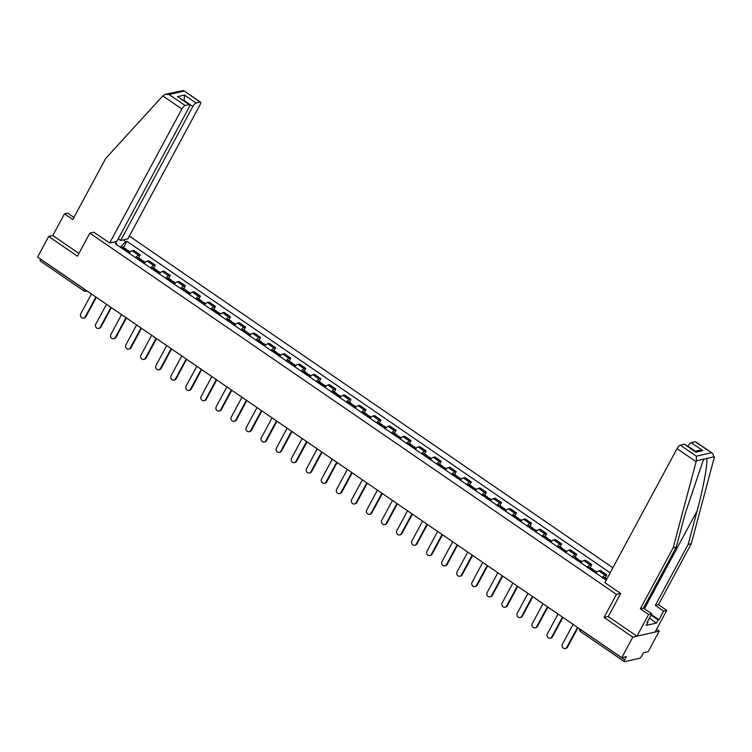<?xml version="1.0" encoding="UTF-8"?>
<svg xmlns="http://www.w3.org/2000/svg" width="752" height="752" viewBox="0 0 752 752"><rect width="100%" height="100%" fill="white"/><g stroke="black" fill="none" stroke-linecap="round" stroke-linejoin="round"><path stroke-width="1.13" d="M612.88 567.769L129.344 236.09M608.34 616.443L604.044 617.42L632.789 637.151L659.231 631.125L656.581 629.302M659.231 631.125L648.168 651.683L643.486 652.755L641.757 655.951A2.463 0.78 124.4 0 1 639.585 658.263L624.621 661.675A2.463 0.78 124.4 0 1 624.339 661.638L580.629 631.661A2.463 0.78 -55.6 0 1 580.967 629.866L624.677 659.842A2.463 0.78 124.4 0 0 624.339 661.638M73.922 217.431L67.624 213.117L64.503 213.822L52.819 235.526L48.673 236.466L37.6 257.034L621.716 657.709L632.789 637.151M604.044 617.42L616.443 594.381L89.826 233.148L77.428 256.188L48.673 236.466M40.505 260.991A2.463 0.78 -55.6 0 1 40.223 260.963A2.463 0.78 -55.6 0 1 40.552 259.167L84.262 289.153A2.463 0.752 28.3 0 0 85.277 289.736M624.677 659.842L626.397 656.646L621.716 657.709M602.145 577.686A5.668 1.786 -55.6 0 1 605.191 575.242L606.808 574.876L600.434 570.514L598.827 570.881A5.668 1.786 124.4 0 0 595.772 573.315M605.238 577.79L606.808 574.876M587.096 567.356A5.668 1.786 -55.6 0 1 590.141 564.921L591.758 564.555L585.385 560.184L583.778 560.55A5.668 1.786 124.4 0 0 580.723 562.994M590.188 567.469L591.758 564.555M572.037 557.035A5.668 1.786 -55.6 0 1 575.092 554.6L576.699 554.233L570.336 549.862L568.719 550.229A5.668 1.786 124.4 0 0 565.673 552.664M575.139 557.147L576.699 554.233M556.988 546.713A5.668 1.786 -55.6 0 1 560.043 544.269L561.65 543.903L555.286 539.541L553.669 539.908A5.668 1.786 124.4 0 0 550.624 542.342M560.08 546.817L561.65 543.903M541.938 536.383A5.668 1.786 -55.6 0 1 544.984 533.948L546.601 533.582L540.227 529.211L538.62 529.577A5.668 1.786 124.4 0 0 535.565 532.021M545.031 536.496L546.601 533.582M526.889 526.062A5.668 1.786 -55.6 0 1 529.934 523.627L531.551 523.26L525.178 518.889L523.571 519.256A5.668 1.786 124.4 0 0 520.516 521.691M529.981 526.165L531.551 523.26M511.83 515.74A5.668 1.786 -55.6 0 1 514.885 513.296L516.492 512.93L510.129 508.559L508.512 508.935A5.668 1.786 124.4 0 0 505.466 511.369M514.932 515.844L516.492 512.93M496.781 505.41A5.668 1.786 -55.6 0 1 499.836 502.975L501.443 502.609L495.079 498.238L493.462 498.604A5.668 1.786 124.4 0 0 490.417 501.048M499.873 505.523L501.443 502.609M481.731 495.089A5.668 1.786 -55.6 0 1 484.777 492.654L486.394 492.278L480.02 487.916L478.413 488.283A5.668 1.786 124.4 0 0 475.367 490.718M484.824 495.192L486.394 492.278M466.682 484.767A5.668 1.786 -55.6 0 1 469.727 482.323L471.344 481.957L464.971 477.586L463.364 477.952A5.668 1.786 124.4 0 0 460.309 480.396M469.774 484.871L471.344 481.957M451.623 474.437A5.668 1.786 -55.6 0 1 454.678 472.002L456.285 471.636L449.922 467.265L448.305 467.631A5.668 1.786 124.4 0 0 445.259 470.066M454.725 474.55L456.285 471.636M436.574 464.116A5.668 1.786 -55.6 0 1 439.629 461.672L441.236 461.305L434.872 456.943L433.255 457.31A5.668 1.786 124.4 0 0 430.21 459.745M439.666 464.219L441.236 461.305M421.524 453.785A5.668 1.786 -55.6 0 1 424.57 451.35L426.187 450.984L419.823 446.613L418.206 446.979A5.668 1.786 124.4 0 0 415.16 449.423M424.617 453.898L426.187 450.984M406.475 443.464A5.668 1.786 -55.6 0 1 409.52 441.029L411.137 440.663L404.764 436.292L403.157 436.658A5.668 1.786 124.4 0 0 400.102 439.093M409.567 443.567L411.137 440.663M391.425 433.143A5.668 1.786 -55.6 0 1 394.471 430.699L396.078 430.332L389.715 425.961L388.098 426.337A5.668 1.786 124.4 0 0 385.052 428.772M394.518 433.246L396.078 430.332M376.367 422.812A5.668 1.786 -55.6 0 1 379.422 420.377L381.029 420.011L374.665 415.64L373.048 416.006A5.668 1.786 124.4 0 0 370.003 418.45M379.459 422.925L381.029 420.011M361.317 412.491A5.668 1.786 -55.6 0 1 364.363 410.056L365.98 409.68L359.616 405.319L357.999 405.685A5.668 1.786 124.4 0 0 354.953 408.12M364.41 412.594L365.98 409.68M346.268 402.17A5.668 1.786 -55.6 0 1 349.313 399.726L350.93 399.359L344.557 394.988L342.95 395.355A5.668 1.786 124.4 0 0 339.895 397.799M349.36 402.273L350.93 399.359M331.218 391.839A5.668 1.786 -55.6 0 1 334.264 389.404L335.881 389.038L329.508 384.667L327.891 385.033A5.668 1.786 124.4 0 0 324.845 387.468M334.311 391.952L335.881 389.038M316.16 381.518A5.668 1.786 -55.6 0 1 319.215 379.074L320.822 378.707L314.458 374.346L312.841 374.712A5.668 1.786 124.4 0 0 309.796 377.147M319.252 381.621L320.822 378.707M301.11 371.187A5.668 1.786 -55.6 0 1 304.156 368.753L305.773 368.386L299.409 364.015L297.792 364.382A5.668 1.786 124.4 0 0 294.746 366.826M304.203 371.3L305.773 368.386M286.061 360.866A5.668 1.786 -55.6 0 1 289.106 358.431L290.723 358.065L284.35 353.694L282.743 354.06A5.668 1.786 124.4 0 0 279.688 356.495M289.153 360.969L290.723 358.065M271.011 350.545A5.668 1.786 -55.6 0 1 274.057 348.101L275.674 347.734L269.301 343.373L267.684 343.739A5.668 1.786 124.4 0 0 264.638 346.174M274.104 350.648L275.674 347.734M255.953 340.214A5.668 1.786 -55.6 0 1 259.008 337.78L260.615 337.413L254.251 333.042L252.634 333.409A5.668 1.786 124.4 0 0 249.589 335.853M259.045 340.327L260.615 337.413M240.903 329.893A5.668 1.786 -55.6 0 1 243.949 327.458L245.566 327.082L239.202 322.721L237.585 323.087A5.668 1.786 124.4 0 0 234.539 325.522M243.996 329.996L245.566 327.082M225.854 319.572A5.668 1.786 -55.6 0 1 228.899 317.128L230.516 316.761L224.143 312.39L222.536 312.757A5.668 1.786 124.4 0 0 219.481 315.201M228.946 319.675L230.516 316.761M210.804 309.241A5.668 1.786 -55.6 0 1 213.85 306.807L215.467 306.44L209.094 302.069L207.486 302.436A5.668 1.786 124.4 0 0 204.431 304.88M213.897 309.354L215.467 306.44M195.746 298.92A5.668 1.786 -55.6 0 1 198.801 296.476L200.408 296.109L194.044 291.748L192.427 292.114A5.668 1.786 124.4 0 0 189.382 294.549M198.838 299.023L200.408 296.109M180.696 288.589A5.668 1.786 -55.6 0 1 183.751 286.155L185.359 285.788L178.995 281.417L177.378 281.784A5.668 1.786 124.4 0 0 174.332 284.228M183.789 288.702L185.359 285.788M165.647 278.268A5.668 1.786 -55.6 0 1 168.692 275.834L170.309 275.467L163.936 271.096L162.329 271.463A5.668 1.786 124.4 0 0 159.274 273.897M168.739 278.372L170.309 275.467M150.597 267.947A5.668 1.786 -55.6 0 1 153.643 265.503L155.26 265.136L148.887 260.775L147.279 261.141A5.668 1.786 124.4 0 0 144.224 263.576M153.69 268.05L155.26 265.136M135.539 257.616A5.668 1.786 -55.6 0 1 138.594 255.182L140.201 254.815L133.837 250.444L132.22 250.811A5.668 1.786 124.4 0 0 129.175 253.255M138.641 257.729L140.201 254.815M116.72 244.701L116.748 243.592L115.507 243.874L606.225 580.14M116.748 243.592L114.342 241.937M123.225 239.916L125.631 241.571L120.348 247.192M610.173 572.798L126.881 241.289L125.631 241.571M93.981 232.208L89.826 233.148M620.597 593.441L616.443 594.381M123.582 247.399L126.881 241.289M566.839 647.275L567.525 647.115A2.839 2.547 77.2 0 1 565.936 648.356L565.241 648.515A2.839 2.547 -102.8 0 0 566.839 647.275L577.536 627.403M573.099 624.357L562.393 644.229A2.839 2.547 -102.8 0 0 565.241 648.515M606.883 578.918L604.711 577.433A3.111 0.978 124.4 0 0 603.762 577.677L603.668 577.752A9.372 2.952 124.4 0 0 602.991 578.269M567.525 647.115L577.978 627.704M651.354 614.534L658.978 619.761L663.649 611.085L655.349 605.388L688.174 544.429L691.295 543.715L714.221 457.564L712.68 453.475L695.252 441.762A3.694 1.166 -55.6 0 1 695.675 441.809L712.68 453.475M688.174 544.429L697.076 510.956C703.571 487.146 708.271 461.051 706.532 458.513L704.22 459.03L702.857 461.277L685.185 513.663L676.274 547.136L643.449 608.095L651.749 613.792L647.077 622.468L647.923 622.28L646.25 625.382L656.458 623.051L658.132 619.958L651.044 615.098M663.649 611.085L666.77 610.37L655.086 632.065L636.944 636.201L608.283 616.546L620.691 593.507L604.871 582.65L677.035 448.634A3.694 1.166 -55.6 0 1 680.287 445.175L684.301 444.253A3.694 1.166 -55.6 0 1 684.734 444.31L695.882 452.196L684.301 444.253M655.349 605.388L658.47 604.683L666.77 610.37M691.295 543.715L658.47 604.683M680.287 445.175L696.352 456.191L696.352 460.826L673.153 547.851L640.328 608.81L648.628 614.506L651.749 613.792M648.628 614.506L636.944 636.201M658.978 619.761L658.132 619.958M640.328 608.81L643.449 608.095M673.153 547.851L676.274 547.136M695.403 451.238L687.977 446.143A3.694 1.166 -55.6 0 1 691.238 442.674L695.252 441.762M647.378 621.904L647.923 622.28M656.458 623.051L649.38 618.191M691.238 442.674L702.81 450.617L699.219 450.363L694.97 451.332M162.827 95.908L165.468 94.244L169.059 94.498L185.124 105.515A3.694 1.166 124.4 0 0 181.871 108.974L162.827 95.908L105.628 158.55L72.803 219.518L64.503 213.822M118.252 238.845L120.658 240.499L127.849 238.863L200.013 104.848A3.694 1.166 124.4 0 0 200.511 102.159A3.694 1.166 124.4 0 0 200.088 102.103L196.075 103.024A3.694 1.166 124.4 0 0 192.813 106.483L184.137 100.524L184.494 95.081L196.075 103.024M120.658 240.499L192.813 106.483M93.831 232.236L109.707 242.99L116.898 241.354L189.062 107.339A3.694 1.166 124.4 0 0 189.57 104.65A3.694 1.166 124.4 0 0 189.147 104.603L185.124 105.515M109.707 242.99L181.871 108.974M52.819 235.526L78.913 253.424M189.147 104.603L177.566 96.66L189.57 104.65M200.088 102.103L183.516 90.494L165.468 94.244M551.78 636.944L552.466 636.794A2.839 2.547 77.2 0 1 550.878 638.034L550.191 638.194A2.839 2.547 -102.8 0 0 551.78 636.944L562.487 617.072M558.04 614.027L547.343 633.908A2.839 2.547 -102.8 0 0 550.191 638.194M592.999 571.417A9.372 2.952 -55.6 0 1 593.676 570.9L593.779 570.834A3.111 0.978 -55.6 0 1 594.719 570.58L596.928 572.093M592.952 571.379A3.111 0.978 124.4 0 0 593.178 569.518A3.111 0.978 124.4 0 0 592.238 569.772L592.134 569.837A9.372 2.952 124.4 0 0 591.457 570.354M593.178 569.518L589.653 567.102A3.111 0.978 124.4 0 0 588.713 567.356L588.609 567.422A9.372 2.952 124.4 0 0 587.942 567.939M552.466 636.794L562.919 617.373M536.731 626.623L537.417 626.463A2.839 2.547 77.2 0 1 535.828 627.713L535.142 627.864A2.839 2.547 -102.8 0 0 536.731 626.623L547.428 606.751M542.991 603.706L532.294 623.577A2.839 2.547 -102.8 0 0 535.142 627.864M577.95 561.086A9.372 2.952 -55.6 0 1 578.626 560.578L578.73 560.503A3.111 0.978 -55.6 0 1 579.67 560.249L581.879 561.772M577.903 561.058A3.111 0.978 124.4 0 0 578.128 559.197A3.111 0.978 124.4 0 0 577.179 559.441L577.085 559.516A9.372 2.952 124.4 0 0 576.408 560.033M578.128 559.197L574.603 556.781A3.111 0.978 124.4 0 0 573.663 557.025L573.56 557.1A9.372 2.952 124.4 0 0 572.883 557.617M537.417 626.463L547.87 607.052M521.681 616.302L522.367 616.142A2.839 2.547 77.2 0 1 520.779 617.383L520.093 617.542A2.839 2.547 -102.8 0 0 521.681 616.302L532.378 596.43M527.942 593.384L517.244 613.256A2.839 2.547 -102.8 0 0 520.093 617.542M562.9 550.765A9.372 2.952 -55.6 0 1 563.577 550.248L563.671 550.182A3.111 0.978 -55.6 0 1 564.62 549.928L566.82 551.442M562.853 550.727A3.111 0.978 124.4 0 0 563.069 548.866A3.111 0.978 124.4 0 0 562.129 549.12L562.035 549.195A9.372 2.952 124.4 0 0 561.359 549.703M563.069 548.866L559.554 546.45A3.111 0.978 124.4 0 0 558.604 546.704L558.51 546.779A9.372 2.952 124.4 0 0 557.834 547.287M522.367 616.142L532.82 596.731M506.632 605.971L507.318 605.821A2.839 2.547 77.2 0 1 505.729 607.061L505.034 607.212A2.839 2.547 -102.8 0 0 506.632 605.971L517.329 586.099M512.892 583.054L502.186 602.925A2.839 2.547 -102.8 0 0 505.034 607.212M547.851 540.444A9.372 2.952 -55.6 0 1 548.518 539.927L548.622 539.851A3.111 0.978 -55.6 0 1 549.562 539.607L551.771 541.12M547.794 540.406A3.111 0.978 124.4 0 0 548.02 538.545A3.111 0.978 124.4 0 0 547.08 538.799L546.977 538.864A9.372 2.952 124.4 0 0 546.309 539.381M548.02 538.545L544.504 536.129A3.111 0.978 124.4 0 0 543.555 536.383L543.461 536.449A9.372 2.952 124.4 0 0 542.784 536.966M507.318 605.821L517.771 586.4M491.573 595.65L492.259 595.49A2.839 2.547 77.2 0 1 490.671 596.731L489.984 596.891A2.839 2.547 -102.8 0 0 491.573 595.65L502.28 575.778M497.843 572.733L487.136 592.604A2.839 2.547 -102.8 0 0 489.984 596.891M532.801 530.113A9.372 2.952 -55.6 0 1 533.469 529.605L533.572 529.53A3.111 0.978 -55.6 0 1 534.512 529.276L536.721 530.79M532.745 530.085A3.111 0.978 124.4 0 0 532.971 528.224A3.111 0.978 124.4 0 0 532.031 528.468L531.927 528.543A9.372 2.952 124.4 0 0 531.25 529.06M532.971 528.224L529.446 525.808A3.111 0.978 124.4 0 0 528.506 526.052L528.402 526.127A9.372 2.952 124.4 0 0 527.735 526.644M492.259 595.49L502.721 576.079M476.524 585.329L477.21 585.169A2.839 2.547 77.2 0 1 475.621 586.41L474.935 586.569A2.839 2.547 -102.8 0 0 476.524 585.329L487.221 565.448M482.784 562.411L472.087 582.283A2.839 2.547 -102.8 0 0 474.935 586.569M517.743 519.792A9.372 2.952 -55.6 0 1 518.419 519.275L518.523 519.209A3.111 0.978 -55.6 0 1 519.463 518.955L521.672 520.469M517.696 519.754A3.111 0.978 124.4 0 0 517.921 517.893A3.111 0.978 124.4 0 0 516.972 518.147L516.878 518.213A9.372 2.952 124.4 0 0 516.201 518.73M517.921 517.893L514.396 515.477A3.111 0.978 124.4 0 0 513.456 515.731L513.353 515.806A9.372 2.952 124.4 0 0 512.676 516.314M477.21 585.169L487.663 565.758M461.474 574.998L462.16 574.848A2.839 2.547 77.2 0 1 460.572 576.088L459.886 576.239A2.839 2.547 -102.8 0 0 461.474 574.998L472.171 555.126M467.735 552.081L457.037 571.952A2.839 2.547 -102.8 0 0 459.886 576.239M502.693 509.471A9.372 2.952 -55.6 0 1 503.37 508.954L503.464 508.878A3.111 0.978 -55.6 0 1 504.413 508.634L506.622 510.147M502.646 509.433A3.111 0.978 124.4 0 0 502.862 507.572A3.111 0.978 124.4 0 0 501.922 507.826L501.828 507.891A9.372 2.952 124.4 0 0 501.152 508.408M502.862 507.572L499.347 505.156A3.111 0.978 124.4 0 0 498.407 505.41L498.303 505.476A9.372 2.952 124.4 0 0 497.627 505.993M462.16 574.848L472.613 555.427M446.425 564.677L447.111 564.517A2.839 2.547 77.2 0 1 445.522 565.758L444.836 565.918A2.839 2.547 -102.8 0 0 446.425 564.677L457.122 544.805M452.685 541.76L441.979 561.631A2.839 2.547 -102.8 0 0 444.836 565.918M487.644 499.14A9.372 2.952 -55.6 0 1 488.321 498.623L488.415 498.557A3.111 0.978 -55.6 0 1 489.355 498.303L491.564 499.817M487.587 499.112A3.111 0.978 124.4 0 0 487.813 497.251A3.111 0.978 124.4 0 0 486.873 497.495L486.77 497.57A9.372 2.952 124.4 0 0 486.102 498.087M487.813 497.251L484.297 494.835A3.111 0.978 124.4 0 0 483.348 495.079L483.254 495.154A9.372 2.952 124.4 0 0 482.577 495.671M447.111 564.517L457.564 545.106M431.366 554.346L432.052 554.196A2.839 2.547 77.2 0 1 430.464 555.437L429.777 555.596A2.839 2.547 -102.8 0 0 431.366 554.346L442.073 534.475M437.636 531.429L426.929 551.31A2.839 2.547 -102.8 0 0 429.777 555.596M472.594 488.819A9.372 2.952 -55.6 0 1 473.262 488.302L473.365 488.236A3.111 0.978 -55.6 0 1 474.305 487.982L476.514 489.496M472.538 488.781A3.111 0.978 124.4 0 0 472.764 486.92A3.111 0.978 124.4 0 0 471.824 487.174L471.72 487.24A9.372 2.952 124.4 0 0 471.043 487.757M472.764 486.92L469.239 484.504A3.111 0.978 124.4 0 0 468.299 484.758L468.195 484.824A9.372 2.952 124.4 0 0 467.528 485.341M432.052 554.196L442.514 534.775M416.317 544.025L417.003 543.865A2.839 2.547 77.2 0 1 415.414 545.115L414.728 545.266A2.839 2.547 -102.8 0 0 416.317 544.025L427.014 524.153M422.577 521.108L411.88 540.979A2.839 2.547 -102.8 0 0 414.728 545.266M457.536 478.498A9.372 2.952 -55.6 0 1 458.212 477.981L458.316 477.905A3.111 0.978 -55.6 0 1 459.256 477.652L461.465 479.174M457.489 478.46A3.111 0.978 124.4 0 0 457.714 476.599A3.111 0.978 124.4 0 0 456.765 476.853L456.671 476.918A9.372 2.952 124.4 0 0 455.994 477.435M457.714 476.599L454.189 474.183A3.111 0.978 124.4 0 0 453.249 474.437L453.146 474.503A9.372 2.952 124.4 0 0 452.469 475.02M417.003 543.865L427.456 524.454M401.267 533.704L401.953 533.544A2.839 2.547 77.2 0 1 400.365 534.785L399.679 534.945A2.839 2.547 -102.8 0 0 401.267 533.704L411.964 513.832M407.528 510.787L396.83 530.658A2.839 2.547 -102.8 0 0 399.679 534.945M442.486 468.167A9.372 2.952 -55.6 0 1 443.163 467.65L443.257 467.584A3.111 0.978 -55.6 0 1 444.206 467.33L446.415 468.844M442.439 468.129A3.111 0.978 124.4 0 0 442.665 466.268A3.111 0.978 124.4 0 0 441.715 466.522L441.621 466.597A9.372 2.952 124.4 0 0 440.945 467.105M442.665 466.268L439.14 463.852A3.111 0.978 124.4 0 0 438.2 464.106L438.096 464.181A9.372 2.952 124.4 0 0 437.42 464.689M401.953 533.544L412.406 514.133M386.218 523.373L386.904 523.223A2.839 2.547 77.2 0 1 385.315 524.464L384.629 524.623A2.839 2.547 -102.8 0 0 386.218 523.373L396.915 503.502M392.478 500.456L381.772 520.328A2.839 2.547 -102.8 0 0 384.629 524.623M427.437 457.846A9.372 2.952 -55.6 0 1 428.114 457.329L428.208 457.254A3.111 0.978 -55.6 0 1 429.157 457.009L431.357 458.523M427.39 457.808A3.111 0.978 124.4 0 0 427.606 455.947A3.111 0.978 124.4 0 0 426.666 456.201L426.563 456.267A9.372 2.952 124.4 0 0 425.895 456.784M427.606 455.947L424.09 453.531A3.111 0.978 124.4 0 0 423.141 453.785L423.047 453.851A9.372 2.952 124.4 0 0 422.37 454.368M386.904 523.223L397.357 503.802M371.159 513.052L371.855 512.892A2.839 2.547 77.2 0 1 370.257 514.133L369.57 514.293A2.839 2.547 -102.8 0 0 371.159 513.052L381.866 493.18M377.429 490.135L366.722 510.006A2.839 2.547 -102.8 0 0 369.57 514.293M412.387 447.515A9.372 2.952 -55.6 0 1 413.055 447.008L413.158 446.932A3.111 0.978 -55.6 0 1 414.098 446.679L416.307 448.192M412.331 447.487A3.111 0.978 124.4 0 0 412.557 445.626A3.111 0.978 124.4 0 0 411.617 445.87L411.513 445.945A9.372 2.952 124.4 0 0 410.836 446.462M412.557 445.626L409.032 443.21A3.111 0.978 124.4 0 0 408.092 443.454L407.988 443.53A9.372 2.952 124.4 0 0 407.321 444.047M371.855 512.892L382.307 493.481M356.11 502.731L356.796 502.571A2.839 2.547 77.2 0 1 355.207 503.812L354.521 503.972A2.839 2.547 -102.8 0 0 356.11 502.731L366.816 482.85M362.37 479.814L351.673 499.685A2.839 2.547 -102.8 0 0 354.521 503.972M397.329 437.194A9.372 2.952 -55.6 0 1 398.005 436.677L398.109 436.611A3.111 0.978 -55.6 0 1 399.049 436.357L401.258 437.871M397.282 437.156A3.111 0.978 124.4 0 0 397.507 435.295A3.111 0.978 124.4 0 0 396.558 435.549L396.464 435.624A9.372 2.952 124.4 0 0 395.787 436.132M397.507 435.295L393.982 432.879A3.111 0.978 124.4 0 0 393.042 433.133L392.939 433.208A9.372 2.952 124.4 0 0 392.262 433.716M356.796 502.571L367.249 483.16M341.06 492.4L341.746 492.25A2.839 2.547 77.2 0 1 340.158 493.491L339.472 493.641A2.839 2.547 -102.8 0 0 341.06 492.4L351.757 472.529M347.321 469.483L336.623 489.355A2.839 2.547 -102.8 0 0 339.472 493.641M382.279 426.873A9.372 2.952 -55.6 0 1 382.956 426.356L383.05 426.281A3.111 0.978 -55.6 0 1 383.999 426.036L386.208 427.55M382.232 426.835A3.111 0.978 124.4 0 0 382.458 424.974A3.111 0.978 124.4 0 0 381.508 425.228L381.414 425.294A9.372 2.952 124.4 0 0 380.738 425.811M382.458 424.974L378.933 422.558A3.111 0.978 124.4 0 0 377.993 422.812L377.889 422.878A9.372 2.952 124.4 0 0 377.213 423.395M341.746 492.25L352.199 472.829M326.011 482.079L326.697 481.919A2.839 2.547 77.2 0 1 325.108 483.16L324.422 483.32A2.839 2.547 -102.8 0 0 326.011 482.079L336.708 462.207M332.271 459.162L321.574 479.033A2.839 2.547 -102.8 0 0 324.422 483.32M367.23 416.542A9.372 2.952 -55.6 0 1 367.907 416.025L368.001 415.959A3.111 0.978 -55.6 0 1 368.95 415.706L371.15 417.219M367.183 416.514A3.111 0.978 124.4 0 0 367.399 414.653A3.111 0.978 124.4 0 0 366.459 414.897L366.356 414.972A9.372 2.952 124.4 0 0 365.688 415.489M367.399 414.653L363.883 412.237A3.111 0.978 124.4 0 0 362.934 412.481L362.84 412.557A9.372 2.952 124.4 0 0 362.163 413.074M326.697 481.919L337.15 462.508M310.952 471.748L311.648 471.598A2.839 2.547 77.2 0 1 310.05 472.839L309.363 472.999A2.839 2.547 -102.8 0 0 310.952 471.748L321.659 451.877M317.222 448.831L306.515 468.712A2.839 2.547 -102.8 0 0 309.363 472.999M352.18 406.221A9.372 2.952 -55.6 0 1 352.848 405.704L352.951 405.638A3.111 0.978 -55.6 0 1 353.891 405.384L356.1 406.898M352.124 406.183A3.111 0.978 124.4 0 0 352.35 404.322A3.111 0.978 124.4 0 0 351.41 404.576L351.306 404.642A9.372 2.952 124.4 0 0 350.629 405.159M352.35 404.322L348.825 401.906A3.111 0.978 124.4 0 0 347.885 402.16L347.781 402.226A9.372 2.952 124.4 0 0 347.114 402.743M311.648 471.598L322.1 452.178M295.903 461.427L296.589 461.267A2.839 2.547 77.2 0 1 295 462.518L294.314 462.668A2.839 2.547 -102.8 0 0 295.903 461.427L306.609 441.556M302.163 438.51L291.466 458.382A2.839 2.547 -102.8 0 0 294.314 462.668M337.122 395.9A9.372 2.952 -55.6 0 1 337.798 395.383L337.902 395.308A3.111 0.978 -55.6 0 1 338.842 395.054L341.051 396.577M337.075 395.862A3.111 0.978 124.4 0 0 337.3 394.001A3.111 0.978 124.4 0 0 336.36 394.255L336.257 394.321A9.372 2.952 124.4 0 0 335.58 394.838M337.3 394.001L333.775 391.585A3.111 0.978 124.4 0 0 332.835 391.839L332.732 391.905A9.372 2.952 124.4 0 0 332.064 392.422M296.589 461.267L307.042 441.856M280.853 451.106L281.539 450.946A2.839 2.547 77.2 0 1 279.951 452.187L279.265 452.347A2.839 2.547 -102.8 0 0 280.853 451.106L291.55 431.234M287.114 428.189L276.416 448.06A2.839 2.547 -102.8 0 0 279.265 452.347M322.072 385.569A9.372 2.952 -55.6 0 1 322.749 385.052L322.852 384.986A3.111 0.978 -55.6 0 1 323.792 384.733L326.001 386.246M322.025 385.532A3.111 0.978 124.4 0 0 322.251 383.67A3.111 0.978 124.4 0 0 321.301 383.924L321.207 383.999A9.372 2.952 124.4 0 0 320.531 384.516M322.251 383.67L318.726 381.255A3.111 0.978 124.4 0 0 317.786 381.508L317.682 381.584A9.372 2.952 124.4 0 0 317.006 382.101M281.539 450.946L291.992 431.535M265.804 440.775L266.49 440.625A2.839 2.547 77.2 0 1 264.901 441.866L264.215 442.026A2.839 2.547 -102.8 0 0 265.804 440.775L276.501 420.904M272.064 417.858L261.367 437.73A2.839 2.547 -102.8 0 0 264.215 442.026M307.023 375.248A9.372 2.952 -55.6 0 1 307.7 374.731L307.794 374.656A3.111 0.978 -55.6 0 1 308.743 374.411L310.943 375.925M306.976 375.21A3.111 0.978 124.4 0 0 307.192 373.349A3.111 0.978 124.4 0 0 306.252 373.603L306.149 373.669A9.372 2.952 124.4 0 0 305.481 374.186M307.192 373.349L303.676 370.933A3.111 0.978 124.4 0 0 302.727 371.187L302.633 371.253A9.372 2.952 124.4 0 0 301.956 371.77M266.49 440.625L276.943 421.205M250.745 430.454L251.441 430.294A2.839 2.547 77.2 0 1 249.852 431.545L249.156 431.695A2.839 2.547 -102.8 0 0 250.745 430.454L261.452 410.583M257.015 407.537L246.308 427.409A2.839 2.547 -102.8 0 0 249.156 431.695M291.973 364.917A9.372 2.952 -55.6 0 1 292.641 364.41L292.744 364.335A3.111 0.978 -55.6 0 1 293.684 364.081L295.893 365.594M291.917 364.889A3.111 0.978 124.4 0 0 292.143 363.028A3.111 0.978 124.4 0 0 291.203 363.272L291.099 363.348A9.372 2.952 124.4 0 0 290.422 363.865M292.143 363.028L288.618 360.612A3.111 0.978 124.4 0 0 287.678 360.857L287.584 360.932A9.372 2.952 124.4 0 0 286.907 361.449M251.441 430.294L261.893 410.883M235.696 420.133L236.382 419.973A2.839 2.547 77.2 0 1 234.793 421.214L234.107 421.374A2.839 2.547 -102.8 0 0 235.696 420.133L246.402 400.252M241.956 397.216L231.259 417.087A2.839 2.547 -102.8 0 0 234.107 421.374M276.915 354.596A9.372 2.952 -55.6 0 1 277.591 354.079L277.695 354.013A3.111 0.978 -55.6 0 1 278.635 353.76L280.844 355.273M276.868 354.559A3.111 0.978 124.4 0 0 277.093 352.697A3.111 0.978 124.4 0 0 276.153 352.951L276.05 353.026A9.372 2.952 124.4 0 0 275.373 353.534M277.093 352.697L273.568 350.282A3.111 0.978 124.4 0 0 272.628 350.535L272.525 350.611A9.372 2.952 124.4 0 0 271.857 351.118M236.382 419.973L246.835 400.562M220.646 409.802L221.332 409.652A2.839 2.547 77.2 0 1 219.744 410.893L219.058 411.043A2.839 2.547 -102.8 0 0 220.646 409.802L231.343 389.931M226.907 386.885L216.209 406.757A2.839 2.547 -102.8 0 0 219.058 411.043M261.865 344.275A9.372 2.952 -55.6 0 1 262.542 343.758L262.645 343.683A3.111 0.978 -55.6 0 1 263.585 343.438L265.794 344.952M261.818 344.237A3.111 0.978 124.4 0 0 262.044 342.376A3.111 0.978 124.4 0 0 261.094 342.63L261 342.696A9.372 2.952 124.4 0 0 260.324 343.213M262.044 342.376L258.519 339.96A3.111 0.978 124.4 0 0 257.579 340.214L257.475 340.28A9.372 2.952 124.4 0 0 256.799 340.797M221.332 409.652L231.785 390.232M205.597 399.481L206.283 399.321A2.839 2.547 77.2 0 1 204.694 400.562L204.008 400.722A2.839 2.547 -102.8 0 0 205.597 399.481L216.294 379.61M211.857 376.564L201.16 396.436A2.839 2.547 -102.8 0 0 204.008 400.722M246.816 333.944A9.372 2.952 -55.6 0 1 247.493 333.427L247.587 333.362A3.111 0.978 -55.6 0 1 248.536 333.108L250.736 334.621M246.769 333.916A3.111 0.978 124.4 0 0 246.985 332.055A3.111 0.978 124.4 0 0 246.045 332.299L245.942 332.375A9.372 2.952 124.4 0 0 245.274 332.892M246.985 332.055L243.469 329.639A3.111 0.978 124.4 0 0 242.52 329.884L242.426 329.959A9.372 2.952 124.4 0 0 241.749 330.476M206.283 399.321L216.736 379.91M190.547 389.151L191.234 389A2.839 2.547 77.2 0 1 189.645 390.241L188.949 390.401A2.839 2.547 -102.8 0 0 190.547 389.151L201.245 369.279M196.808 366.233L186.101 386.114A2.839 2.547 -102.8 0 0 188.949 390.401M231.766 323.623A9.372 2.952 -55.6 0 1 232.434 323.106L232.537 323.04A3.111 0.978 -55.6 0 1 233.477 322.787L235.686 324.3M231.71 323.586A3.111 0.978 124.4 0 0 231.936 321.724A3.111 0.978 124.4 0 0 230.996 321.978L230.892 322.044A9.372 2.952 124.4 0 0 230.215 322.561M231.936 321.724L228.411 319.309A3.111 0.978 124.4 0 0 227.471 319.562L227.377 319.628A9.372 2.952 124.4 0 0 226.7 320.145M191.234 389L201.686 369.58M175.489 378.829L176.175 378.67A2.839 2.547 77.2 0 1 174.586 379.92L173.9 380.07A2.839 2.547 -102.8 0 0 175.489 378.829L186.195 358.958M181.749 355.912L171.052 375.784A2.839 2.547 -102.8 0 0 173.9 380.07M216.708 313.302A9.372 2.952 -55.6 0 1 217.384 312.785L217.488 312.71A3.111 0.978 -55.6 0 1 218.428 312.465L220.637 313.979M216.661 313.264A3.111 0.978 124.4 0 0 216.886 311.403A3.111 0.978 124.4 0 0 215.946 311.657L215.843 311.723A9.372 2.952 124.4 0 0 215.166 312.24M216.886 311.403L213.361 308.987A3.111 0.978 124.4 0 0 212.421 309.241L212.318 309.307A9.372 2.952 124.4 0 0 211.65 309.824M176.175 378.67L186.628 359.259M160.439 368.508L161.125 368.348A2.839 2.547 77.2 0 1 159.537 369.589L158.851 369.749A2.839 2.547 -102.8 0 0 160.439 368.508L171.136 348.637M166.7 345.591L156.002 365.463A2.839 2.547 -102.8 0 0 158.851 369.749M201.658 302.971A9.372 2.952 -55.6 0 1 202.335 302.454L202.438 302.389A3.111 0.978 -55.6 0 1 203.378 302.135L205.587 303.648M201.611 302.943A3.111 0.978 124.4 0 0 201.837 301.073A3.111 0.978 124.4 0 0 200.887 301.326L200.793 301.402A9.372 2.952 124.4 0 0 200.117 301.919M201.837 301.073L198.312 298.666A3.111 0.978 124.4 0 0 197.372 298.911L197.268 298.986A9.372 2.952 124.4 0 0 196.592 299.503M161.125 368.348L171.578 348.937M145.39 358.178L146.076 358.027A2.839 2.547 77.2 0 1 144.487 359.268L143.801 359.428A2.839 2.547 -102.8 0 0 145.39 358.178L156.087 338.306M151.65 335.26L140.953 355.132A2.839 2.547 -102.8 0 0 143.801 359.428M186.609 292.65A9.372 2.952 -55.6 0 1 187.286 292.133L187.38 292.058A3.111 0.978 -55.6 0 1 188.329 291.814L190.529 293.327M186.562 292.613A3.111 0.978 124.4 0 0 186.778 290.751A3.111 0.978 124.4 0 0 185.838 291.005L185.735 291.071A9.372 2.952 124.4 0 0 185.067 291.588M186.778 290.751L183.262 288.336A3.111 0.978 124.4 0 0 182.313 288.589L182.219 288.655A9.372 2.952 124.4 0 0 181.542 289.172M146.076 358.027L156.529 338.607M130.34 347.856L131.027 347.697A2.839 2.547 77.2 0 1 129.438 348.947L128.742 349.097A2.839 2.547 -102.8 0 0 130.34 347.856L141.038 327.985M136.601 324.939L125.894 344.811A2.839 2.547 -102.8 0 0 128.742 349.097M171.559 282.32A9.372 2.952 -55.6 0 1 172.227 281.812L172.33 281.737A3.111 0.978 -55.6 0 1 173.27 281.483L175.479 282.996M171.503 282.291A3.111 0.978 124.4 0 0 171.729 280.43A3.111 0.978 124.4 0 0 170.789 280.675L170.685 280.75A9.372 2.952 124.4 0 0 170.018 281.267M171.729 280.43L168.213 278.014A3.111 0.978 124.4 0 0 167.264 278.259L167.17 278.334A9.372 2.952 124.4 0 0 166.493 278.851M131.027 347.697L141.479 328.286M115.282 337.535L115.968 337.375A2.839 2.547 77.2 0 1 114.379 338.616L113.693 338.776A2.839 2.547 -102.8 0 0 115.282 337.535L125.988 317.654M121.542 314.618L110.845 334.49A2.839 2.547 -102.8 0 0 113.693 338.776M156.51 271.998A9.372 2.952 -55.6 0 1 157.177 271.481L157.281 271.416A3.111 0.978 -55.6 0 1 158.221 271.162L160.43 272.675M156.454 271.961A3.111 0.978 124.4 0 0 156.679 270.1A3.111 0.978 124.4 0 0 155.739 270.353L155.636 270.429A9.372 2.952 124.4 0 0 154.959 270.936M156.679 270.1L153.154 267.684A3.111 0.978 124.4 0 0 152.214 267.938L152.111 268.013A9.372 2.952 124.4 0 0 151.443 268.52M115.968 337.375L126.43 317.964M100.232 327.205L100.918 327.054A2.839 2.547 77.2 0 1 99.33 328.295L98.644 328.445A2.839 2.547 -102.8 0 0 100.232 327.205L110.929 307.333M106.493 304.287L95.795 324.159A2.839 2.547 -102.8 0 0 98.644 328.445M141.451 261.677A9.372 2.952 -55.6 0 1 142.128 261.16L142.231 261.085A3.111 0.978 -55.6 0 1 143.171 260.841L145.38 262.354M141.404 261.64A3.111 0.978 124.4 0 0 141.63 259.778A3.111 0.978 124.4 0 0 140.68 260.032L140.586 260.098A9.372 2.952 124.4 0 0 139.91 260.615M141.63 259.778L138.105 257.363A3.111 0.978 124.4 0 0 137.165 257.616L137.061 257.682A9.372 2.952 124.4 0 0 136.385 258.199M100.918 327.054L111.371 307.634M85.183 316.883L85.869 316.724A2.839 2.547 77.2 0 1 84.28 317.964L83.594 318.124A2.839 2.547 -102.8 0 0 85.183 316.883L95.88 297.012M91.443 293.966L80.746 313.838A2.839 2.547 -102.8 0 0 83.594 318.124M126.402 251.347A9.372 2.952 -55.6 0 1 127.079 250.83L127.173 250.764A3.111 0.978 -55.6 0 1 128.122 250.51L130.322 252.023M126.355 251.318A3.111 0.978 124.4 0 0 126.571 249.457A3.111 0.978 124.4 0 0 125.631 249.702L125.537 249.777A9.372 2.952 124.4 0 0 124.86 250.294M126.571 249.457L123.055 247.041A3.111 0.978 124.4 0 0 122.115 247.286L122.012 247.361A9.372 2.952 124.4 0 0 121.335 247.878M85.869 316.724L96.322 297.313M147.279 261.141L153.643 265.503M162.329 271.463L168.692 275.834M177.378 281.784L183.751 286.155M192.427 292.114L198.801 296.476M207.486 302.436L213.85 306.807M222.536 312.757L228.899 317.128M237.585 323.087L243.949 327.458M252.634 333.409L259.008 337.78M267.684 343.739L274.057 348.101M282.743 354.06L289.106 358.431M297.792 364.382L304.156 368.753M312.841 374.712L319.215 379.074M327.891 385.033L334.264 389.404M342.95 395.355L349.313 399.726M357.999 405.685L364.363 410.056M373.048 416.006L379.422 420.377M388.098 426.337L394.471 430.699M403.157 436.658L409.52 441.029M418.206 446.979L424.57 451.35M433.255 457.31L439.629 461.672M448.305 467.631L454.678 472.002M463.364 477.952L469.727 482.323M478.413 488.283L484.777 492.654M493.462 498.604L499.836 502.975M508.512 508.935L514.885 513.296M523.571 519.256L529.934 523.627M538.62 529.577L544.984 533.948M553.669 539.908L560.043 544.269M568.719 550.229L575.092 554.6M583.778 560.55L590.141 564.921M598.827 570.881L605.191 575.242M132.22 250.811L138.594 255.182M580.196 629.227A2.463 0.752 28.3 0 0 580.967 629.866L581.014 629.781M84.309 289.069L84.262 289.153A2.463 0.78 -55.6 0 0 83.923 290.939A2.463 2.463 0 0 0 85.869 291.315A2.463 2.218 -102.8 0 0 86.828 290.798M40.223 260.963L83.923 290.939A2.463 0.78 -55.6 0 0 84.205 290.977A2.463 2.218 -102.8 0 0 85.869 291.315L87.147 291.024M580.911 631.689A2.463 0.78 -55.6 0 1 580.629 631.661A2.463 2.463 0 0 1 579.679 628.869M603.762 577.677L606.526 579.576M603.668 577.752L606.469 579.679M714.4 456.718L706.532 458.513M704.22 459.03L696.352 460.826M696.352 456.191L711.317 452.779M702.81 450.617L695.882 452.196M696.079 461.7L677.035 448.634M644.417 608.763L697.076 510.956M184.024 91.086L169.059 94.498M177.566 96.66L184.494 95.081M593.676 570.9L596.317 572.704M593.779 570.834L596.392 572.62M588.713 567.356L592.238 569.772M588.609 567.422L592.134 569.837M578.626 560.578L581.258 562.383M578.73 560.503L581.343 562.299M573.663 557.025L577.179 559.441M573.56 557.1L577.085 559.516M563.577 550.248L566.209 552.062M563.671 550.182L566.294 551.977M558.604 546.704L562.129 549.12M558.51 546.779L562.035 549.195M548.518 539.927L551.16 541.731M548.622 539.851L551.235 541.647M543.555 536.383L547.08 538.799M543.461 536.449L546.977 538.864M533.469 529.605L536.11 531.41M533.572 529.53L536.185 531.326M528.506 526.052L532.031 528.468M528.402 526.127L531.927 528.543M518.419 519.275L521.051 521.08M518.523 519.209L521.136 520.995M513.456 515.731L516.972 518.147M513.353 515.806L516.878 518.213M503.37 508.954L506.002 510.758M503.464 508.878L506.087 510.674M498.407 505.41L501.922 507.826M498.303 505.476L501.828 507.891M488.321 498.623L490.953 500.437M488.415 498.557L491.028 500.353M483.348 495.079L486.873 497.495M483.254 495.154L486.77 497.57M473.262 488.302L475.903 490.107M473.365 488.236L475.978 490.022M468.299 484.758L471.824 487.174M468.195 484.824L471.72 487.24M458.212 477.981L460.844 479.785M458.316 477.905L460.929 479.701M453.249 474.437L456.765 476.853M453.146 474.503L456.671 476.918M443.163 467.65L445.795 469.464M443.257 467.584L445.88 469.38M438.2 464.106L441.715 466.522M438.096 464.181L441.621 466.597M428.114 457.329L430.746 459.134M428.208 457.254L430.821 459.049M423.141 453.785L426.666 456.201M423.047 453.851L426.563 456.267M413.055 447.008L415.696 448.812M413.158 446.932L415.771 448.728M408.092 443.454L411.617 445.87M407.988 443.53L411.513 445.945M398.005 436.677L400.637 438.482M398.109 436.611L400.722 438.407M393.042 433.133L396.558 435.549M392.939 433.208L396.464 435.624M382.956 426.356L385.588 428.161M383.05 426.281L385.673 428.076M377.993 422.812L381.508 425.228M377.889 422.878L381.414 425.294M367.907 416.025L370.539 417.839M368.001 415.959L370.614 417.755M362.934 412.481L366.459 414.897M362.84 412.557L366.356 414.972M352.848 405.704L355.489 407.509M352.951 405.638L355.564 407.424M347.885 402.16L351.41 404.576M347.781 402.226L351.306 404.642M337.798 395.383L340.43 397.188M337.902 395.308L340.515 397.103M332.835 391.839L336.36 394.255M332.732 391.905L336.257 394.321M322.749 385.052L325.381 386.866M322.852 384.986L325.466 386.782M317.786 381.508L321.301 383.924M317.682 381.584L321.207 383.999M307.7 374.731L310.332 376.536M307.794 374.656L310.407 376.451M302.727 371.187L306.252 373.603M302.633 371.253L306.149 373.669M292.641 364.41L295.282 366.215M292.744 364.335L295.357 366.13M287.678 360.857L291.203 363.272M287.584 360.932L291.099 363.348M277.591 354.079L280.233 355.893M277.695 354.013L280.308 355.809M272.628 350.535L276.153 352.951M272.525 350.611L276.05 353.026M262.542 343.758L265.174 345.563M262.645 343.683L265.259 345.478M257.579 340.214L261.094 342.63M257.475 340.28L261 342.696M247.493 333.427L250.125 335.242M247.587 333.362L250.2 335.157M242.52 329.884L246.045 332.299M242.426 329.959L245.942 332.375M232.434 323.106L235.075 324.911M232.537 323.04L235.15 324.826M227.471 319.562L230.996 321.978M227.377 319.628L230.892 322.044M217.384 312.785L220.026 314.59M217.488 312.71L220.101 314.505M212.421 309.241L215.946 311.657M212.318 309.307L215.843 311.723M202.335 302.454L204.967 304.269M202.438 302.389L205.052 304.184M197.372 298.911L200.887 301.326M197.268 298.986L200.793 301.402M187.286 292.133L189.918 293.938M187.38 292.058L190.002 293.853M182.313 288.589L185.838 291.005M182.219 288.655L185.735 291.071M172.227 281.812L174.868 283.617M172.33 281.737L174.943 283.532M167.264 278.259L170.789 280.675M167.17 278.334L170.685 280.75M157.177 271.481L159.819 273.296M157.281 271.416L159.894 273.211M152.214 267.938L155.739 270.353M152.111 268.013L155.636 270.429M142.128 261.16L144.76 262.965M142.231 261.085L144.845 262.88M137.165 257.616L140.68 260.032M137.061 257.682L140.586 260.098M127.079 250.83L129.711 252.644M127.173 250.764L129.795 252.559M122.115 247.286L125.631 249.702M122.012 247.361L125.537 249.777M183.516 90.494L200.511 102.159"/></g></svg>
